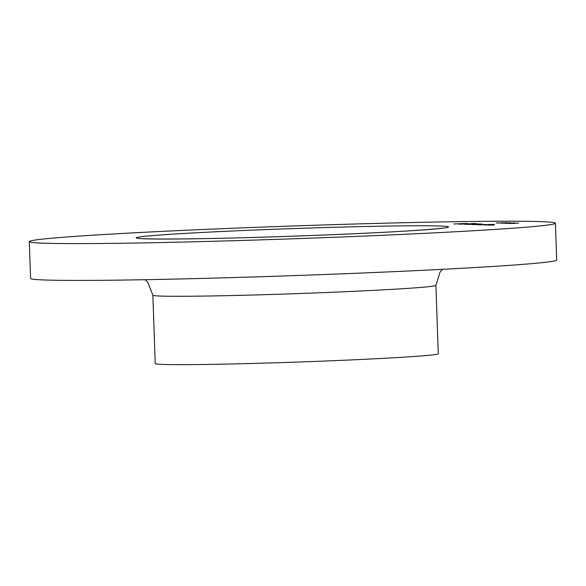<?xml version="1.0" encoding="UTF-8"?>
<svg xmlns="http://www.w3.org/2000/svg" width="586" height="586" viewBox="0 0 586 586"><rect width="100%" height="100%" fill="white"/><g stroke="black" fill="none" stroke-linecap="round" stroke-linejoin="round"><path stroke-width="0.88" d="M490.482 224.899L493.434 224.899L490.482 224.899M493.939 224.416L479.626 224.848L494.203 224.372M478.381 224.482L481.333 224.482L478.381 224.482M481.846 223.999L467.525 224.431L482.11 223.962M466.28 224.072L469.24 224.072L466.28 224.072M473.056 223.53L472.382 223.537M474.448 223.464L473.781 223.5M467.064 223.544L453.798 223.962L467.511 223.486M505.41 223.361L514.823 222.958L505.051 223.325M514.83 223.046L514.164 223.098M513.255 223.112L513.68 223.002M507.139 222.753L496.305 223.039L507.359 222.717M379.735 235.404A263.217 6.402 -2 0 0 555.411 223.222A263.217 6.402 -2 0 0 292.136 226.013A263.217 6.402 -2 0 0 29.3 241.593A263.217 6.402 -2 0 0 379.735 235.404M501.338 223.222L510.728 222.819L501.015 223.193M510.736 222.9L510.23 222.936M509.227 223.493L518.61 223.09L508.912 223.464M472.045 223.713L459.036 224.167L472.484 223.647M459.036 224.167L458.611 224.123M474.286 223.574L473.613 223.581M475.685 223.508L475.012 223.544M465.306 224.379L478.352 223.815L465.079 224.357M479.663 224.357L472.118 224.614L479.897 224.313M485.04 224.541L477.495 224.797L485.274 224.497M491.764 224.768L484.212 225.031L491.998 224.731M494.284 224.973L488.197 225.141L494.284 225.017M29.3 241.593L30.589 278.416A263.217 6.402 -2 0 0 381.025 272.219A263.217 6.402 -2 0 0 556.7 260.038L555.411 223.222M152.851 295.205L155.239 363.584A141.614 3.443 -2 0 0 343.777 360.251A141.614 3.443 -2 0 0 438.291 353.695L435.903 285.323A141.614 3.443 178 0 1 341.389 291.879A141.614 3.443 178 0 1 152.851 295.205L147.804 282.284L145.145 279.698M505.733 222.944L509.637 222.863L505.733 223.032M515.145 223.332L510.34 223.449L515.145 223.369M465.863 223.508L461.35 223.662L466.17 223.596M460.34 223.727L455.469 223.918L460.34 223.727M467.46 223.947L460.296 224.108L467.46 223.947M477.092 223.867L466.595 224.328L477.238 223.962M476.821 224.482L473.407 224.563L476.821 224.519M482.197 224.672L478.784 224.746L482.197 224.702M488.922 224.899L485.508 224.973L488.922 224.899M240.45 230.635A156.352 3.802 178 0 1 445.946 227.749A156.352 3.802 178 0 1 190.67 238.846A156.352 3.802 178 0 1 240.45 230.635M435.903 285.323L440.035 272.08L442.511 269.311M440.555 228.276C438.423 228.782 413.76 230.803 382.402 232.356C341.169 234.481 296.428 236.224 248.178 237.586C194.72 239.198 148.163 239.264 144.229 238.619"/></g></svg>
